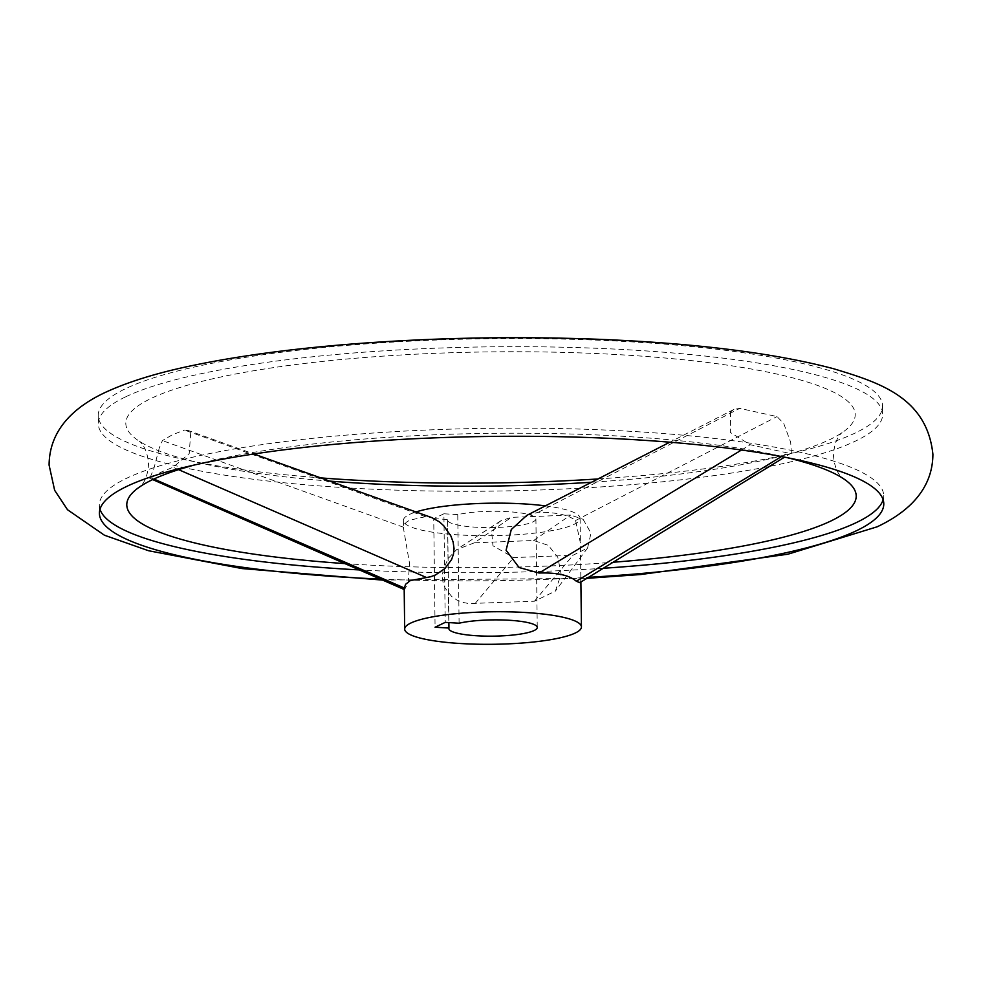 <?xml version="1.0" encoding="UTF-8"?>
<svg xmlns="http://www.w3.org/2000/svg" width="982" height="982" viewBox="0 0 982 982"><rect width="100%" height="100%" fill="white"/><g stroke="black" fill="none" stroke-linecap="round" stroke-linejoin="round"><path stroke-width="0.74" stroke-dasharray="4.91 3.68" d="M380.292 579.073A392.211 72.152 179.3 0 0 588.513 577.342M159.28 447.952L153.904 468.463L149.792 478.332L151.032 477.792L161.158 472.133L173.078 467.26L189.195 453.623L190.717 432.952L187.255 430.153L184.456 430.067L172.169 434.879L162.398 440.599L159.28 447.952M344.878 563.594A364.727 67.095 179.3 0 0 613.136 562.244M583.099 519.306L590.992 533.128L587.58 548.005L572.985 555.272L513.647 557.592L492.952 545.759L491.81 533.373L498.512 522.608L500.955 520.767L511.315 517.379L570.652 515.059L583.099 519.306M787.233 457.673A364.727 67.095 179.3 0 0 625.583 436.45A364.727 67.095 179.3 0 0 194.804 464.903M730.62 411.863L730.35 432.485L750.199 444.723L787.478 452.923L791.357 452.997L790.694 442.342L783.759 423.561L777.044 416.577L739.765 408.377L733.873 409.433L730.62 411.863M597.977 478.958A392.211 72.152 179.3 0 0 855.126 433.062A392.211 72.152 179.3 0 0 882.585 406.045A392.211 72.152 179.3 0 0 563.361 339.085A392.211 72.152 179.3 0 0 125.684 388.614A392.211 72.152 179.3 0 0 98.212 415.632A392.211 72.152 179.3 0 0 320.746 477.903M329.731 481.106A364.727 67.095 -0.7 0 1 140.843 442.182A364.727 67.095 -0.7 0 1 151.338 398.324A364.727 67.095 -0.7 0 1 624.589 355.005A364.727 67.095 -0.7 0 1 840.629 433.639A364.727 67.095 -0.7 0 1 829.667 439.654A364.727 67.095 -0.7 0 1 591.508 482.26M125.782 396.765A392.211 72.152 -0.7 0 1 563.459 347.235A392.211 72.152 -0.7 0 1 882.683 414.195A392.211 72.152 -0.7 0 1 855.224 441.213A392.211 72.152 -0.7 0 1 417.546 490.742A392.211 72.152 -0.7 0 1 98.31 423.782A392.211 72.152 -0.7 0 1 125.782 396.765M99.992 509.29A392.211 72.152 -0.7 0 1 99.317 505.214A392.211 72.152 -0.7 0 1 126.776 478.209A392.211 72.152 -0.7 0 1 564.454 428.668A392.211 72.152 -0.7 0 1 883.69 495.64A392.211 72.152 -0.7 0 1 883.113 499.715M526.818 515.366L538.308 512.285C556.156 512.223 568.578 514.961 575.587 520.497L580.411 543.021L580.828 577.551L579.797 582.682M545.366 505.877A88.392 16.264 -0.7 0 1 580.104 518.349A88.392 16.264 -0.7 0 1 573.918 524.437A88.392 16.264 -0.7 0 1 475.288 535.595A88.392 16.264 -0.7 0 1 403.344 520.509A88.392 16.264 -0.7 0 1 409.543 514.421A88.392 16.264 -0.7 0 1 415.963 511.953M404.179 588.709L404.486 589.642L408.193 583.148L409.519 563.312L403.442 528.156L403.909 525.456L406.229 522.338L409.604 520.202L425.537 516.692L431.982 517.674M459.097 623.214L457.772 514.629A44.19 8.126 -0.7 0 1 506.712 511.61A44.19 8.126 -0.7 0 1 535.914 518.889A44.19 8.126 -0.7 0 1 532.821 521.933A44.19 8.126 -0.7 0 1 483.512 527.518A44.19 8.126 -0.7 0 1 447.534 519.969A44.19 8.126 -0.7 0 1 447.62 519.478L448.872 622.6M474.343 542.813L456.605 549.638L448.185 558.463L443.029 570.272L442.366 576.79L443.005 582.338L444.883 587.752L451.72 596.54L456.79 599.977L462.62 602.359L468.856 603.562L534.417 601.23L555.382 591.115L561.139 574.028L557.764 557.138L548.312 545.354L533.668 540.493L474.343 542.813L511.315 517.379M457.772 514.629L443.901 513.782L445.227 622.379M443.901 513.782L433.737 518.631L435.075 627.216M433.737 518.631L447.62 519.478M603.329 568.271A392.211 72.152 -0.7 0 1 359.351 569.928M403.479 527.211L162.398 440.599M153.892 479.032L151.032 477.792M425.537 516.692L184.456 430.067M178.577 469.654L173.078 467.26M741.484 450.014L750.199 444.723M781.5 456.556L787.478 452.923M538.308 512.285L739.765 408.377M575.587 520.497L777.044 416.577M475.079 603.549L513.647 557.592M534.417 601.23L572.985 555.272M533.668 540.493L570.652 515.059M382.612 580.092L586.892 578.337M140.843 442.182L139.567 441.348C138.167 440.476 147.091 445.055 148.528 463.897C147.558 482.763 138.744 487.551 140.119 486.655M840.629 433.639L841.881 432.767C843.256 431.859 834.442 436.659 833.472 455.525C834.909 474.367 843.833 478.934 842.433 478.074M882.585 406.045L882.683 414.195M883.69 495.64L883.788 503.778M580.104 518.349L580.411 543.021M580.828 577.551L580.89 582.019M447.534 519.969L448.872 628.566M149.792 478.332L152.689 479.597M187.255 430.153L253.896 453.991M733.873 409.433L669.834 442.195M791.357 452.997L784.581 457.146M500.955 520.767L458.668 548.202M587.58 548.005L555.382 591.115M535.914 518.889L537.252 627.486M403.344 520.509L403.442 528.156M99.317 505.214L99.415 513.365M98.212 415.632L98.31 423.782"/><path stroke-width="1.47" d="M588.513 577.342A392.211 72.152 179.3 0 0 856.316 530.796A392.211 72.152 179.3 0 0 883.788 503.778A392.211 72.152 179.3 0 0 564.552 436.818A392.211 72.152 179.3 0 0 126.874 486.348A392.211 72.152 179.3 0 0 99.415 513.365A392.211 72.152 179.3 0 0 380.292 579.073M194.804 464.903A364.727 67.095 179.3 0 0 152.333 479.756A364.727 67.095 179.3 0 0 141.371 485.771A364.727 67.095 179.3 0 0 344.878 563.594M613.136 562.244A364.727 67.095 179.3 0 0 830.662 521.098A364.727 67.095 179.3 0 0 841.157 477.227A364.727 67.095 179.3 0 0 787.233 457.673M883.113 499.715A392.211 72.152 -0.7 0 1 856.218 522.645A392.211 72.152 -0.7 0 1 603.329 568.271M784.581 457.146L579.797 582.682L576.324 581.234C569.315 575.207 556.892 572.469 539.044 573.022L519.073 567.522L506.086 550.251L511.291 529.519L526.818 515.366L669.834 442.195M410.869 623.018A88.392 16.264 -0.7 0 1 509.498 611.847A88.392 16.264 -0.7 0 1 581.442 626.946A88.392 16.264 -0.7 0 1 575.243 633.034A88.392 16.264 -0.7 0 1 476.614 644.192A88.392 16.264 -0.7 0 1 404.682 629.106A88.392 16.264 -0.7 0 1 410.869 623.018M415.963 511.953A88.392 16.264 -0.7 0 1 545.366 505.877M253.896 453.991L431.982 517.674L439.396 521.859L443.618 525.64L450.824 535.865L453.132 542.052L454.04 548.57L453.475 554.118L451.597 559.544L444.969 568.492L435.505 574.961L430.681 576.741L410.353 580.558L405.566 584.315L404.179 588.709L404.682 629.106M534.147 630.53A44.19 8.126 -0.7 0 1 484.838 636.103A44.19 8.126 -0.7 0 1 448.872 628.566A44.19 8.126 -0.7 0 1 448.946 628.063L435.075 627.216L445.227 622.379L459.097 623.214A44.19 8.126 -0.7 0 1 508.05 620.194A44.19 8.126 -0.7 0 1 537.252 627.486A44.19 8.126 -0.7 0 1 534.147 630.53M448.872 622.6L448.946 628.063M359.351 569.928A392.211 72.152 -0.7 0 1 99.992 509.29M591.508 482.26A364.727 67.095 -0.7 0 1 329.731 481.106M320.746 477.903A392.211 72.152 179.3 0 0 597.977 478.958M404.216 587.948L153.892 479.032M426.274 577.428L178.577 469.654M539.044 573.022L741.484 450.014M576.324 581.234L781.5 456.556M586.892 578.337L640.804 574.519L787.871 554.216L877.135 526.806C904.864 513.77 932.704 491.601 932.9 454.31C926.922 396.863 878.252 382.317 833.46 368.692C774.062 353.029 695.894 343.234 598.959 339.306C511.597 335.967 425.672 337.833 341.196 344.891C285.418 349.653 236.404 356.429 194.129 365.194C158.102 372.546 128.347 381.691 104.865 392.616C77.136 405.64 49.296 427.808 49.1 465.1L54.636 490.288L67.513 509.744L104.423 535.215L148.54 550.73L242.002 568.566L382.612 580.092M140.119 486.655L141.371 485.771M842.433 478.074L841.157 477.227M580.89 582.019L581.442 626.946M152.689 479.597L404.191 589.519"/></g></svg>
